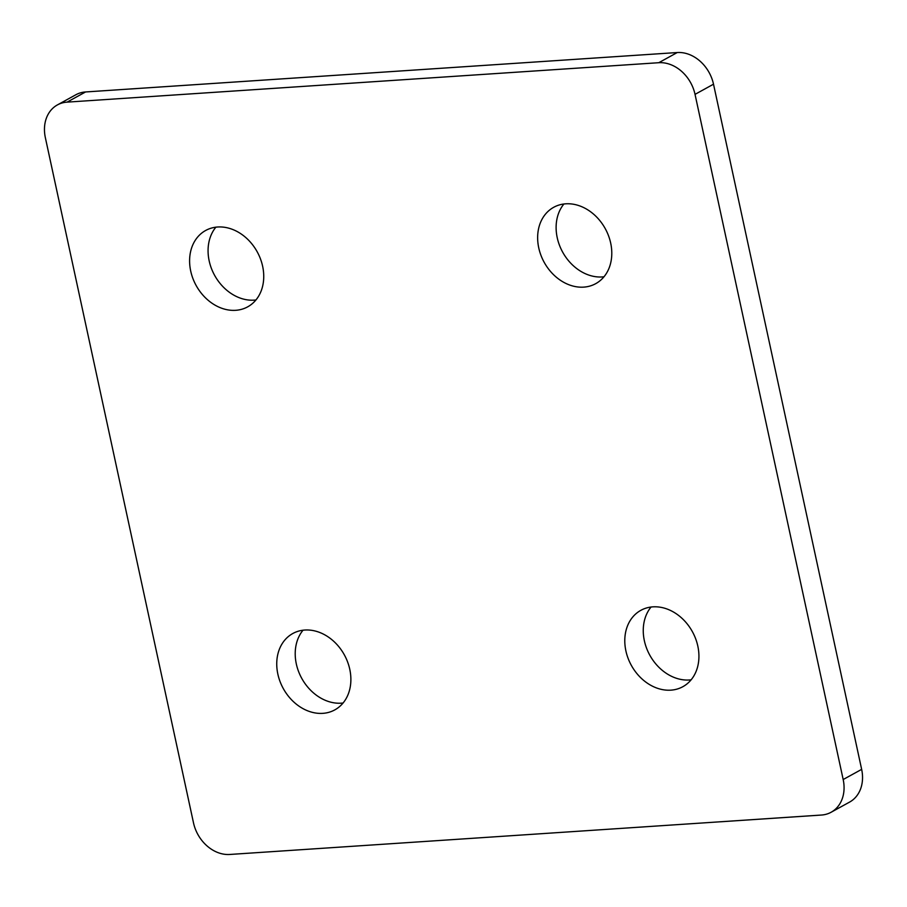 <?xml version="1.0" encoding="UTF-8"?>
<svg xmlns="http://www.w3.org/2000/svg" width="907" height="907" viewBox="0 0 907 907"><rect width="100%" height="100%" fill="white"/><g stroke="black" fill="none" stroke-linecap="round" stroke-linejoin="round"><path stroke-width="1.36" d="M538.747 247.86A43.581 34.863 -118.8 0 0 595.729 283.653A43.581 34.863 -118.8 0 0 610.683 243.076A43.581 34.863 -118.8 0 0 553.701 207.295A43.581 34.863 -118.8 0 0 538.747 247.86M563.916 203.996A43.581 34.863 -118.8 0 0 557.227 237.702A43.581 34.863 -118.8 0 0 603.983 276.771M625.898 650.909A43.581 34.863 -118.8 0 0 682.869 686.69A43.581 34.863 -118.8 0 0 697.823 646.113A43.581 34.863 -118.8 0 0 640.841 610.332A43.581 34.863 -118.8 0 0 625.898 650.909M651.056 607.032A43.581 34.863 -118.8 0 0 644.367 640.739A43.581 34.863 -118.8 0 0 691.123 679.819M190.708 271.057A43.581 34.863 -118.8 0 0 247.69 306.838A43.581 34.863 -118.8 0 0 262.633 266.261A43.581 34.863 -118.8 0 0 205.651 230.48A43.581 34.863 -118.8 0 0 190.708 271.057M215.877 227.181A43.581 34.863 -118.8 0 0 209.177 260.887A43.581 34.863 -118.8 0 0 255.944 299.968M277.848 674.094A43.581 34.863 -118.8 0 0 334.83 709.875A43.581 34.863 -118.8 0 0 349.773 669.298A43.581 34.863 -118.8 0 0 292.791 633.517A43.581 34.863 -118.8 0 0 277.848 674.094M303.017 630.229A43.581 34.863 -118.8 0 0 296.317 663.924A43.581 34.863 -118.8 0 0 343.084 703.004M658.777 62.708L677.246 52.538L85.564 91.958L67.095 102.128A35.146 28.117 -118.8 0 0 57.402 104.917A35.146 28.117 -118.8 0 0 45.35 137.637L193.486 822.808A35.146 28.117 -118.8 0 0 229.754 854.462L821.436 815.042A35.146 28.117 -118.8 0 0 831.118 812.253A35.146 28.117 -118.8 0 0 843.181 779.532L695.034 94.362A35.146 28.117 -118.8 0 0 658.777 62.708L67.095 102.128M677.246 52.538A35.146 28.117 61.2 0 1 713.514 84.192L695.034 94.362M843.181 779.532L861.65 769.363L713.514 84.192M861.65 769.363A35.146 28.117 61.2 0 1 849.598 802.083L831.118 812.253M57.402 104.917L75.882 94.747A35.146 28.117 61.2 0 1 85.564 91.958"/></g></svg>
